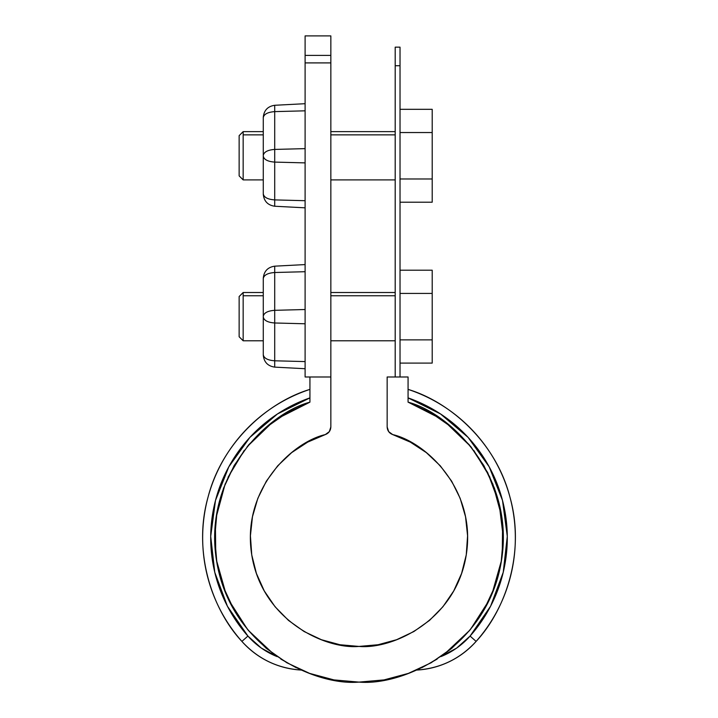 <?xml version="1.0" encoding="UTF-8"?>
<svg xmlns="http://www.w3.org/2000/svg" width="718" height="718" viewBox="0 0 718 718"><rect width="100%" height="100%" fill="white"/><g stroke="black" fill="none" stroke-linecap="round" stroke-linejoin="round"><path stroke-width="1.08" d="M400.025 65.733C400.025 41.088 400.025 41.088 400.025 65.733L400.025 376.986L400.025 47.164L395.196 47.164L395.196 376.986L395.196 65.733C395.196 41.088 395.196 41.088 395.196 65.733L400.025 65.733L395.196 65.733M410.319 442.117L392.701 434.587C425.2 441.947 476.797 488.967 466.251 554.888C455.813 620.828 392.172 649.512 359 646.424C325.828 649.512 262.187 620.828 251.749 554.888C241.203 488.967 292.8 441.947 325.299 434.587L307.681 442.117L291.661 452.618L277.74 465.776L266.342 481.177L257.834 498.337L252.467 516.727L250.42 535.781L251.749 554.888L256.416 573.467L264.278 590.941L275.084 606.755L288.501 620.424L304.109 631.535L321.431 639.72L339.919 644.737L359 646.424L378.081 644.737L396.569 639.72L413.891 631.535L429.499 620.424L442.916 606.755L453.722 590.941L461.584 573.467L466.251 554.888L467.58 535.781L465.533 516.727L460.166 498.337L451.658 481.177L440.26 465.776L426.339 452.618L410.319 442.117L392.701 434.587L388.689 431.662L387.155 426.941L387.155 376.986L408.066 376.986L408.066 402.152L430.899 412.742L451.541 427.138L469.366 444.9L483.833 465.497L494.505 488.294L501.056 512.589L503.273 537.656L501.11 562.732L494.621 587.046L484.004 609.869L469.581 630.494L451.793 648.3L431.186 662.741L408.38 673.385L384.067 679.901L359 682.1L333.933 679.901L309.62 673.385L286.814 662.741L266.207 648.3L248.419 630.494L233.996 609.869L223.379 587.046L216.89 562.732L214.727 537.656L216.944 512.589L223.495 488.294L234.167 465.497L248.634 444.9L266.459 427.138L287.101 412.742L309.934 402.152L309.934 376.986L330.845 376.986L330.845 426.941L329.311 431.662L325.299 434.587L307.681 442.117M413.891 631.535L429.499 620.424M460.166 498.337L451.658 481.177M392.701 434.587C389.228 433.223 387.37 430.674 387.155 426.941L387.155 376.986L408.066 376.986L408.066 402.152L430.899 412.742L408.084 402.152M501.11 562.732L494.621 587.046M287.101 412.742L309.934 402.152L309.934 376.986L330.845 376.986L330.845 426.941C330.63 430.674 328.772 433.223 325.299 434.587M451.469 427.075L471.044 446.937L487.684 472.579L499.109 503.399L503.273 537.522M451.793 648.3L440.843 656.638L456.675 648.076L470.084 636.067L490.582 606.225L503.228 572.309L507.294 536.337L502.51 500.455L489.182 466.799L468.1 437.379L440.511 413.936L408.066 397.88A148.294 148.294 0 0 1 470.084 636.067L476.115 641.398C505.445 610.058 525.603 552.322 509.942 497.071C495.671 441.444 449.19 401.694 408.066 389.38A156.344 156.344 0 0 1 476.115 641.398L470.084 636.067A77.23 77.23 0 0 1 441.417 656.414M421.825 667.704L437.154 659.097L421.825 667.704M408.066 402.152C450.922 413.442 516.323 477.012 501.11 562.732C486.265 648.516 403.139 686.049 359 682.1C314.861 686.049 231.734 648.516 216.89 562.732C201.677 477.012 267.078 413.442 309.934 402.152L278.611 418.02M280.846 659.097L296.175 667.704L280.846 659.097M469.366 444.9L451.541 427.138M300.636 670.02A85.271 85.271 0 0 1 241.885 641.398L247.916 636.067A148.294 148.294 0 0 1 309.934 397.88L277.489 413.936L249.9 437.379L228.818 466.799L215.49 500.455L210.706 536.337L214.772 572.309L227.418 606.225L247.916 636.067L241.885 641.398A156.344 156.344 0 0 1 309.934 389.38C268.81 401.694 222.329 441.444 208.058 497.071C192.397 552.322 212.555 610.058 241.885 641.398C257.87 658.882 277.678 668.431 301.309 670.065M247.916 636.067L261.325 648.076L277.157 656.638A77.23 77.23 0 0 1 247.916 636.067M273.702 654.188L248.204 630.233M247.513 629.399L229.105 600.616M225.865 593.418L216.477 560.273M215.75 555.023L215.4 523.871M216.244 516.942L225.21 483.824M228.064 477.228L244.264 450.357M247.261 446.56L272.131 422.633M416.691 670.065C440.322 668.431 460.13 658.882 476.115 641.398A85.271 85.271 0 0 1 416.7 670.065M408.201 402.197L439.389 418.02M445.869 422.633L470.739 446.56M473.736 450.357L489.936 477.228M492.79 483.824L501.756 516.942M502.6 523.871L502.25 555.023M501.523 560.273L492.135 593.418M488.895 600.616L470.487 629.399M469.796 630.233L444.298 654.188M305.105 55.394L305.105 35.9L330.845 35.9L330.845 376.986L330.845 62.906L305.105 62.906L305.105 55.394C305.105 29.528 305.105 29.528 305.105 55.394L330.845 55.394C330.845 29.528 330.845 29.528 330.845 55.394L305.105 55.394L305.105 376.986L305.105 62.906L330.845 62.906L330.845 55.394M263.273 355.078L263.273 278.225C263.946 271.233 267.76 267.213 274.707 266.172L305.105 264.583L274.707 266.172L274.707 272.508L305.105 271.709L274.707 272.508L274.707 322.983L305.105 323.782L274.707 322.983L274.707 310.32L305.105 309.521L274.707 310.32L274.707 272.508C267.76 273.028 263.946 275.039 263.273 278.53L263.273 316.342C263.946 312.842 267.76 310.84 274.707 310.32C267.76 310.84 263.946 312.842 263.273 316.342L263.273 316.961C263.946 320.452 267.76 322.463 274.707 322.983L274.707 367.122L274.707 360.795L305.105 361.585L274.707 360.795L274.707 322.983C267.76 322.463 263.946 320.452 263.273 316.961L263.273 354.764C263.946 358.264 267.76 360.274 274.707 360.795C267.76 360.274 263.946 358.264 263.273 354.764L263.273 355.078C263.946 362.069 267.76 366.081 274.707 367.122C267.76 366.081 263.946 362.069 263.273 355.078M263.273 194.183L263.273 117.339C263.946 110.348 267.76 106.327 274.707 105.286L305.105 103.697L274.707 105.286L274.707 111.622L305.105 110.823L274.707 111.622L274.707 162.097L305.105 162.887L274.707 162.097L274.707 149.425L305.105 148.635L274.707 149.425L274.707 111.622C267.76 112.143 263.946 114.153 263.273 117.644L263.273 155.456C263.946 151.956 267.76 149.945 274.707 149.425C267.76 149.945 263.946 151.956 263.273 155.456L263.273 156.066C263.946 159.567 267.76 161.577 274.707 162.097L274.707 206.237L274.707 199.9L305.105 200.699L274.707 199.9L274.707 162.097C267.76 161.577 263.946 159.567 263.273 156.066L263.273 193.878C263.946 197.378 267.76 199.38 274.707 199.9C267.76 199.38 263.946 197.378 263.273 193.878L263.273 194.183C263.946 201.175 267.76 205.195 274.707 206.237C267.76 205.195 263.946 201.175 263.273 194.183M305.105 376.986L309.934 376.986L305.105 376.986M305.105 207.825L274.707 206.237L305.105 207.825M263.273 117.644L263.273 117.339C263.946 110.348 267.76 106.327 274.707 105.286L274.707 111.622C267.76 112.143 263.946 114.153 263.273 117.644M305.105 368.72L274.707 367.122L305.105 368.72M263.273 278.53L263.273 278.225C263.946 271.233 267.76 267.213 274.707 266.172L274.707 272.508C267.76 273.028 263.946 275.039 263.273 278.53M400.025 363.093L432.2 363.093L432.2 270.201L400.025 270.201L432.2 270.201L432.2 293.429L400.025 293.429L432.2 293.429L432.2 339.874L400.025 339.874L432.2 339.874L432.2 363.093L400.025 363.093M395.196 295.753L330.845 295.753L395.196 295.753M243.16 295.753L263.273 295.753L243.16 295.753L243.16 340.547M239.139 297.225L239.139 336.589M243.16 292.513L243.16 340.781L239.139 336.76L239.139 296.534L243.16 292.513L263.273 292.513M400.025 202.207L432.2 202.207L432.2 109.316L400.025 109.316L432.2 109.316L432.2 132.543L400.025 132.543L432.2 132.543L432.2 178.979L400.025 178.979L432.2 178.979L432.2 202.207L400.025 202.207M395.196 134.858L330.845 134.858L395.196 134.858M243.16 134.858L263.273 134.858L243.16 134.858L243.16 179.662M239.139 136.339L239.139 175.704M243.16 131.627L243.16 179.895L239.139 175.874L239.139 135.648L243.16 131.627L263.273 131.627M395.196 292.513L330.845 292.513M395.196 340.781L330.845 340.781M263.273 340.781L243.16 340.781M395.196 131.627L330.845 131.627M395.196 179.895L330.845 179.895M263.273 179.895L243.16 179.895"/></g></svg>
